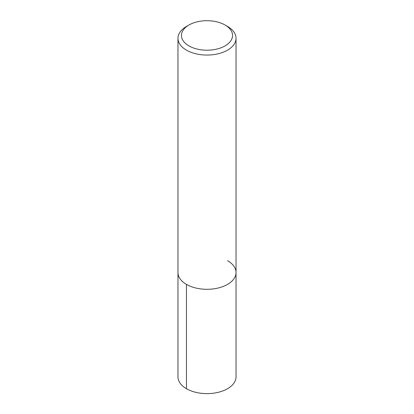 <?xml version="1.0" encoding="UTF-8"?>
<svg xmlns="http://www.w3.org/2000/svg" width="414" height="414" viewBox="0 0 414 414"><rect width="100%" height="100%" fill="white"/><g stroke="black" fill="none" stroke-linecap="round" stroke-linejoin="round"><path stroke-width="0.62" d="M225.071 25.021A25.554 14.754 0 0 0 188.929 25.021A25.554 14.754 0 0 0 188.934 45.887A25.554 14.754 0 0 0 225.066 45.887A25.554 14.754 0 0 0 225.071 25.021L227.534 26.444A29.037 16.762 180 0 1 236.037 38.3A29.037 16.762 180 0 1 218.111 53.784A29.037 16.762 180 0 1 186.466 50.151A29.037 16.762 180 0 1 177.963 38.3L177.963 272.541A29.037 16.762 -0 0 0 207 289.303A29.037 16.762 -0 0 0 236.037 272.541L236.037 376.859A29.037 16.762 0 0 1 218.111 392.348A29.037 16.762 0 0 1 186.466 388.71A29.037 16.762 0 0 1 177.963 376.859L177.963 272.541A29.037 16.762 -0 0 0 207 289.303A29.037 16.762 -0 0 0 236.037 272.541A29.037 16.762 -0 0 0 227.534 260.685M177.963 38.3A29.037 16.762 180 0 1 186.466 26.444L188.929 25.021M186.466 388.71L186.466 284.392M236.037 272.541L236.037 38.3"/></g></svg>
